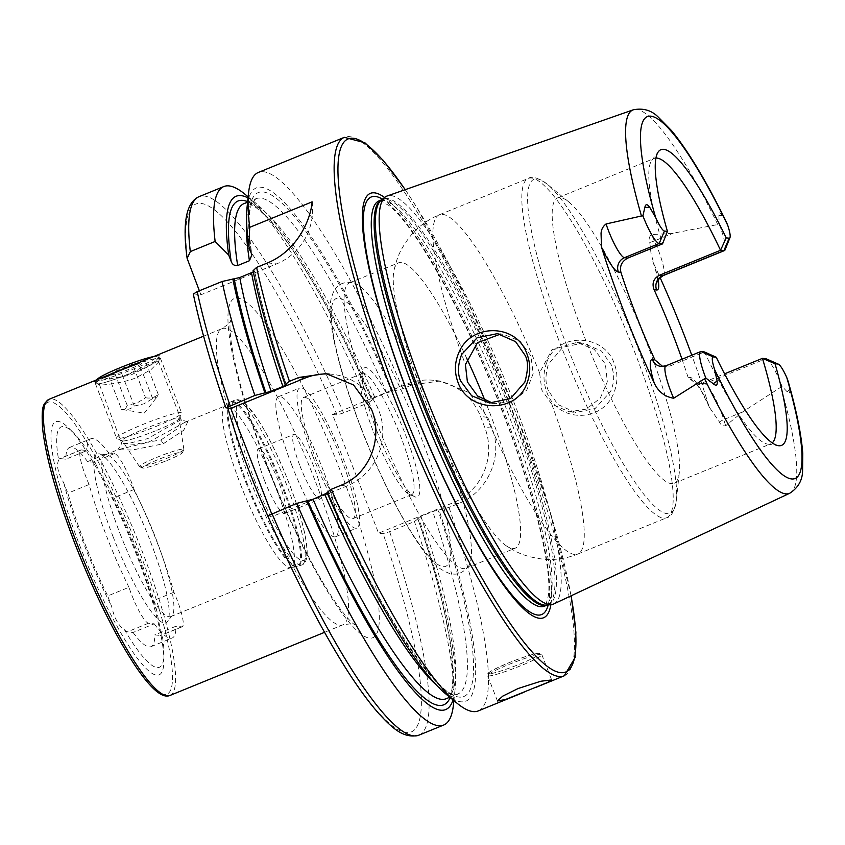 <?xml version="1.0" encoding="UTF-8"?>
<svg xmlns="http://www.w3.org/2000/svg" width="845" height="845" viewBox="0 0 845 845"><rect width="100%" height="100%" fill="white"/><g stroke="black" fill="none" stroke-linecap="round" stroke-linejoin="round"><path stroke-width="0.63" stroke-dasharray="4.22 3.17" d="M145.541 397.773C150.537 398.629 154.772 397.509 158.258 394.414L156.853 397.171L152.639 398.555L144.041 403.804L134.292 406.044C130.827 409.138 126.592 410.247 121.564 409.402C124.204 409.994 126.085 408.621 127.194 405.262L136.953 403.023L145.541 397.773L132.517 364.184L114.17 371.684L108.54 375.814L121.268 372.465L139.605 364.966L145.234 360.836L132.517 364.184M108.54 375.814L121.564 409.402L144.273 413.142L156.853 397.171M97.101 379.563A31.994 3.074 158.8 0 0 133.394 369.043A31.994 3.074 158.8 0 0 156.473 356.537A31.994 3.074 158.8 0 0 153.547 356.611M104.769 377.388A34.898 3.348 158.8 0 0 95.432 383.281A34.898 3.348 158.8 0 0 95.4 383.641A34.898 3.348 158.8 0 0 135.031 371.811A34.898 3.348 158.8 0 0 160.476 358.407A34.898 3.348 158.8 0 0 160.201 358.164A34.898 3.348 158.8 0 0 138.833 363.456M156.198 426.366A34.898 3.348 158.8 0 0 181.601 413.332A34.898 3.348 158.8 0 0 181.633 412.973A34.898 3.348 158.8 0 0 142.002 424.803A34.898 3.348 158.8 0 0 116.568 438.206A34.898 3.348 158.8 0 0 116.832 438.449A34.898 3.348 158.8 0 0 156.198 426.366M156.874 430.274A30.589 2.936 158.8 0 0 179.14 418.845A30.589 2.936 158.8 0 0 179.182 418.592A30.589 2.936 158.8 0 0 144.432 428.901A30.589 2.936 158.8 0 0 122.166 440.71A30.589 2.936 158.8 0 0 122.367 440.858A30.589 2.936 158.8 0 0 156.874 430.274M166.486 458.465A23.818 2.281 158.8 0 0 183.819 449.561A23.818 2.281 158.8 0 0 183.861 449.36A23.818 2.281 158.8 0 0 156.8 457.388A23.818 2.281 158.8 0 0 139.457 466.588A23.818 2.281 158.8 0 0 139.626 466.704A23.818 2.281 158.8 0 0 166.486 458.465M166.845 460.567A21.495 2.06 158.8 0 0 182.499 452.54A21.495 2.06 158.8 0 0 158.11 459.606A21.495 2.06 158.8 0 0 142.615 468.003A21.495 2.06 158.8 0 0 166.845 460.567M158.258 394.414L145.234 360.836M152.639 398.555L139.605 364.966M134.292 406.044L121.268 372.465M127.194 405.262L114.17 371.684M148.54 442.21L184.949 422.32L187.759 421.761L183.703 430.242L163.18 443.826L132.285 450.015L117.93 449.709L148.54 442.21M160.909 439.991L176.468 429.387L181.39 420.377L180.788 419.828L147.907 438.555L130.024 443.086L121.743 443.509L134.006 444.301L160.909 439.991L163.18 443.826M546.609 362.811C543.092 372.423 543.145 382.098 546.747 391.858C556.876 422.669 602.105 423.345 613.797 392.914C617.748 383.303 617.938 373.606 614.378 363.836C603.985 332.867 556.306 332.212 546.609 362.811M548.479 390.855C545.162 383.63 545.152 374.736 548.437 364.163L562.844 347.242L582.997 343.07L601.555 351.129L611.262 364.818C614.051 374.029 615.097 380.282 610.597 391.531L595.112 408.536L575.698 412.487L557.911 404.533L548.479 390.855M94.629 380.672L93.753 381.412L99.52 384.771C93.436 385.373 111.202 381.169 123.645 376.004C134.894 371.515 158.226 358.903 157.783 360.973L158.522 362.167L150.854 369.783L136.647 377.44C125.704 382.764 98.728 385.954 99.52 384.771L121.743 443.509L117.951 449.72M124.447 629.747A30.24 5.461 67.8 0 0 127.373 631.849L133.045 632.472L154.223 623.821L148.551 623.198A30.24 5.461 -112.2 0 1 131.524 594.447A30.24 5.461 -112.2 0 1 128.936 587.286L107.748 595.936A30.24 5.461 67.8 0 0 110.336 603.098A30.24 5.461 67.8 0 0 111.603 606.287C114.286 618.096 118.564 625.913 124.447 629.747A129.824 23.438 67.8 0 0 163.983 654.041A129.824 23.438 67.8 0 0 161.955 633.887C160.561 630.581 158.881 623.05 156.927 611.284A129.824 23.438 67.8 0 0 136.71 549.958A129.824 23.438 67.8 0 0 109.026 487.797C102.467 477.583 98.189 469.757 96.182 464.338A30.24 5.461 67.8 0 0 93.267 462.236L87.595 461.613A107.6 19.424 67.8 0 0 69.639 447.428A107.6 19.424 67.8 0 0 65.836 459.205L60.164 458.582A30.24 5.461 67.8 0 0 59.615 458.655A30.24 5.461 67.8 0 0 58.685 460.198C56.192 465.088 57.861 472.619 63.713 482.801A30.24 5.461 67.8 0 0 64.907 485.97A30.24 5.461 67.8 0 0 67.896 493.184A123.74 22.34 67.8 0 0 85.165 544.264A123.74 22.34 67.8 0 0 107.748 595.936M128.936 587.286A123.74 22.34 -112.2 0 1 106.354 535.614A123.74 22.34 -112.2 0 1 89.084 484.534L67.896 493.184M89.084 484.534A30.24 5.461 -112.2 0 1 86.084 477.319A30.24 5.461 -112.2 0 1 80.803 450.005A30.24 5.461 -112.2 0 1 81.352 449.931L87.024 450.554L65.836 459.205M94.45 381.581L130.669 375.095L151.318 364.987L160.191 356.368L159.335 355.08L153.346 356.696M240.614 484.629A87.246 15.749 67.8 0 0 290.574 567.555A87.246 15.749 67.8 0 0 291.335 567.354A87.246 15.749 67.8 0 0 276.083 488.547A87.246 15.749 67.8 0 0 225.362 405.822A87.246 15.749 67.8 0 0 224.685 406.213A87.246 15.749 67.8 0 0 240.614 484.629M120.127 533.839A87.246 15.749 67.8 0 0 170.848 616.565A87.246 15.749 67.8 0 0 172.2 615.477A87.246 15.749 67.8 0 0 155.596 537.747A87.246 15.749 67.8 0 0 106.607 454.853A87.246 15.749 67.8 0 0 104.875 455.022A87.246 15.749 67.8 0 0 120.127 533.839M112.945 536.343A91.271 16.477 67.8 0 0 167.437 621.751A91.271 16.477 67.8 0 0 150.051 540.441A91.271 16.477 67.8 0 0 98.802 453.702A91.271 16.477 67.8 0 0 112.945 536.343M63.713 482.801A129.824 23.438 67.8 0 0 83.93 544.127A129.824 23.438 67.8 0 0 111.603 606.287M79.62 545.162A136.689 24.685 67.8 0 0 163.909 660.874A136.689 24.685 67.8 0 0 135.189 551.299A136.689 24.685 67.8 0 0 68.899 428.235A136.689 24.685 67.8 0 0 79.62 545.162M725.094 249.793A28.381 5.123 67.8 0 0 719.444 224.96A28.381 5.123 67.8 0 0 719.169 224.263L673.201 233.22L651.527 234.635C649.182 236.579 648.601 239.177 649.773 242.441L651.02 253.384L654.167 264.675A210.923 38.088 67.8 0 1 660.114 277.625M551.722 404.142L541.825 390.126L539.585 372.846L551.891 349.745L576.934 342.405L594.215 349.323L605.411 364.174L607.312 381.813L600.277 398.153L586.356 409.107L569.276 411.779L551.722 404.142A183.217 33.082 67.8 0 1 577.843 554.014C566.499 558.566 554.838 560.277 542.87 559.147C522.485 556.359 515.672 551.479 506.704 546.123A154.139 27.832 67.8 0 0 515.228 548.173A154.139 27.832 67.8 0 0 488.283 408.938A154.139 27.832 67.8 0 0 485.009 400.646M492.656 403.171L495.857 403.678L513.253 401.026L526.805 390.041L533.163 373.596L530.924 355.956L520.076 341.126L503.504 334.303L500.472 334.113M376.828 430.844A69.797 12.601 67.8 0 0 414.81 496.797A69.797 12.601 67.8 0 0 405.199 433.971A69.797 12.601 67.8 0 0 362.928 369.772A69.797 12.601 67.8 0 0 376.828 430.844M373.743 432.566A65.435 11.819 67.8 0 0 409.35 494.399A65.435 11.819 67.8 0 0 411.779 494.61A65.435 11.819 67.8 0 0 400.34 435.502A65.435 11.819 67.8 0 0 362.304 373.458A65.435 11.819 67.8 0 0 360.72 375.307A65.435 11.819 67.8 0 0 373.743 432.566M376.447 422.109A154.139 27.832 67.8 0 0 466.06 568.252A154.139 27.832 67.8 0 0 468.943 565.622A154.139 27.832 67.8 0 0 439.115 429.017A154.139 27.832 67.8 0 0 353.411 282.726A154.139 27.832 67.8 0 0 349.503 282.874A154.139 27.832 67.8 0 0 376.447 422.109M466.841 358.586A154.139 27.832 67.8 0 0 398.671 262.784A154.139 27.832 67.8 0 0 394.024 270.22A154.139 27.832 67.8 0 0 425.616 402.03A154.139 27.832 67.8 0 0 506.704 546.123M584.518 337.134A154.139 27.832 67.8 0 0 674.13 483.277A154.139 27.832 67.8 0 0 679.295 472.535A154.139 27.832 67.8 0 0 647.185 344.042A154.139 27.832 67.8 0 0 568.791 201.955A154.139 27.832 67.8 0 0 557.573 197.899A154.139 27.832 67.8 0 0 584.518 337.134M553.834 603.911A220.334 39.789 67.8 0 0 514.975 405.019A220.334 39.789 67.8 0 0 387.232 195.966M550.887 604.629A229.196 41.384 67.8 0 0 503.536 410.617A229.196 41.384 67.8 0 0 384.623 197.508M299.975 465.912A34.898 6.306 67.8 0 0 320.266 499.004A34.898 6.306 67.8 0 0 314.16 467.475A34.898 6.306 67.8 0 0 293.88 434.383A34.898 6.306 67.8 0 0 299.975 465.912M264.496 480.404A34.898 6.306 67.8 0 0 284.776 513.485A34.898 6.306 67.8 0 0 278.681 481.967A34.898 6.306 67.8 0 0 258.39 448.875A34.898 6.306 67.8 0 0 264.496 480.404M312.882 456.342A75.617 13.657 67.8 0 0 356.843 528.04A75.617 13.657 67.8 0 0 343.619 459.733A75.617 13.657 67.8 0 0 299.669 388.035A75.617 13.657 67.8 0 0 312.882 456.342M291.705 464.993A75.617 13.657 67.8 0 0 335.655 536.691A75.617 13.657 67.8 0 0 322.441 468.383A75.617 13.657 67.8 0 0 278.48 396.696A75.617 13.657 67.8 0 0 291.705 464.993M314.953 456.575A65.435 11.819 67.8 0 0 352.988 518.619A65.435 11.819 67.8 0 0 341.56 459.511A65.435 11.819 67.8 0 0 303.513 397.467A65.435 11.819 67.8 0 0 314.953 456.575M368.388 402.78L372.708 399.548L371.631 399.421L374.895 397.583L386.651 392.788L402.938 388.668L412.402 384.802L440.013 381L468.901 392.502L487.745 417.314A290.817 52.506 -112.2 0 1 489.846 422.711A290.817 52.506 -112.2 0 1 491.927 428.109C503.673 456.754 487.206 492.529 458.465 503.557L449.001 507.422L432.714 511.531L420.958 516.337L417.694 518.175L418.761 518.291L414.441 521.534L389.619 531.674L383.112 533.702L378.56 533.195L332.497 414.451L337.049 414.948L343.556 412.92L368.388 402.78A290.817 52.506 67.8 0 0 244.965 194.223M402.938 388.668A290.817 52.506 67.8 0 0 258.348 172.454M682.01 359.231A154.139 27.832 -112.2 0 1 688.062 377.282L696.195 384.074L701.287 383.334L724.566 373.828M662.755 366.519L669.747 366.117L704.434 351.953A154.139 27.832 67.8 0 0 767.704 444.132A154.139 27.832 67.8 0 0 770.767 443.815A154.139 27.832 67.8 0 0 772.245 442.896M96.182 464.338A129.824 23.438 67.8 0 0 73.737 433.073A129.824 23.438 67.8 0 0 58.685 460.198M156.927 611.284A30.24 5.461 67.8 0 0 152.744 600.901A123.74 22.34 67.8 0 0 112.881 498.149A30.24 5.461 67.8 0 0 109.026 487.797M133.045 632.472A107.6 19.424 67.8 0 0 151.001 646.657A107.6 19.424 67.8 0 0 154.793 634.88L160.476 635.503A30.24 5.461 67.8 0 0 161.025 635.429A30.24 5.461 67.8 0 0 161.955 633.887M87.595 461.613L108.773 452.962A107.6 19.424 67.8 0 0 90.816 438.777A107.6 19.424 67.8 0 0 87.024 450.554M788.184 381.475L789.652 389.059C790.054 393.421 789.262 394.372 787.276 391.89L782.058 386.397L742.544 411.99L725.675 425.795C722.728 426.165 720.648 424.908 719.433 422.035L709.483 407.427L708.427 404.586A210.923 38.088 67.8 0 0 691.78 355.238M726.415 222.14L722.264 215.317C719.613 211.799 718.493 211.894 718.905 215.612L719.169 224.263M655.91 158.057A154.139 27.832 67.8 0 0 654.21 158.427A154.139 27.832 67.8 0 0 651.812 160.349A154.139 27.832 67.8 0 0 662.522 243.888M372.708 399.548A277.202 50.056 67.8 0 0 256.278 203.55A277.202 50.056 67.8 0 0 248.05 197.931M247.648 201.659A272.058 49.126 67.8 0 1 371.631 399.421L371.525 399.379C336.764 319.748 297.176 250.278 269.935 220.577C261.506 211.408 254.757 205.905 249.687 204.067L244.047 203.582A267.411 48.281 67.8 0 1 374.895 397.583M392.936 391.277A277.202 50.056 67.8 0 0 247.046 207.321M193.251 293.859L200.93 294.789L199.367 290.764M267.717 515.756L272.66 516.348L271.615 513.654M453.448 704.741A290.817 52.506 67.8 0 0 414.441 521.534M453.057 699.935A277.202 50.056 67.8 0 0 455.011 690.154A277.202 50.056 67.8 0 0 418.761 518.291M420.958 516.337A267.411 48.281 67.8 0 1 446.244 698.699C459.986 698.023 452.846 617.684 417.578 518.122L417.694 518.175A272.058 49.126 67.8 0 1 450.163 697.547M253.067 270.706L254.651 270.96L253.32 271.921M326.994 492.508L328.166 492.677L327.332 493.3M445.769 693.925A277.202 50.056 67.8 0 0 438.999 510.031M478.259 710.92A290.817 52.506 67.8 0 0 449.001 507.422M329.075 374.018A58.168 56.932 96.3 0 1 332.254 374.282A58.168 56.932 96.3 0 1 382.32 424.158A58.168 56.932 96.3 0 1 346.809 486.065L272.66 516.348M332.497 414.451L406.646 384.169A58.168 56.932 96.3 0 1 433.96 380.334A58.168 56.932 96.3 0 1 480.541 416.522L484.724 427.316A58.168 56.932 96.3 0 1 452.709 502.912L378.56 533.195M312.122 201.849A58.168 56.932 96.3 0 1 276.621 263.883L200.93 294.789M766.341 358.882A28.381 5.123 -112.2 0 1 782.058 386.397M154.223 623.821A107.6 19.424 67.8 0 0 172.19 638.007A107.6 19.424 67.8 0 0 175.982 626.219L154.793 634.88M108.773 452.962L114.455 453.585A30.24 5.461 -112.2 0 1 134.07 489.487A123.74 22.34 -112.2 0 1 173.922 592.25A30.24 5.461 -112.2 0 1 182.203 626.779A30.24 5.461 -112.2 0 1 181.654 626.853L175.982 626.219M134.07 489.487L112.881 498.149M173.922 592.25L152.744 600.901M81.352 449.931L60.164 458.582M139.446 551.764A157.624 28.455 67.8 0 0 50.668 401.956A157.624 28.455 67.8 0 0 75.363 544.698A157.624 28.455 67.8 0 0 164.141 694.505A157.624 28.455 67.8 0 0 139.446 551.764M169.993 695.446A159.948 28.878 67.8 0 0 142.034 550.951A159.948 28.878 67.8 0 0 49.052 399.294M267.728 515.693A159.948 28.878 67.8 0 0 342.912 624.825A159.948 28.878 67.8 0 0 314.953 480.34A159.948 28.878 67.8 0 0 221.971 328.673A159.948 28.878 67.8 0 0 227.875 408.072M266.386 463.989A183.217 33.082 67.8 0 0 369.571 638.123A183.217 33.082 67.8 0 0 340.873 472.207A183.217 33.082 67.8 0 0 237.677 298.074A183.217 33.082 67.8 0 0 266.386 463.989M254.208 479.263A85.503 15.442 67.8 0 0 302.362 560.531A85.503 15.442 67.8 0 0 288.969 483.097A85.503 15.442 67.8 0 0 240.814 401.84A85.503 15.442 67.8 0 0 254.208 479.263M250.321 480.488A88.989 16.066 67.8 0 0 302.056 564.861A88.989 16.066 67.8 0 0 286.497 484.481A88.989 16.066 67.8 0 0 234.762 400.097A88.989 16.066 67.8 0 0 250.321 480.488M246.603 481.999A88.989 16.066 67.8 0 0 298.338 566.382A88.989 16.066 67.8 0 0 282.779 485.991A88.989 16.066 67.8 0 0 231.044 401.607A88.989 16.066 67.8 0 0 246.603 481.999M245.81 482.337A88.873 16.044 67.8 0 0 296.701 566.805A88.873 16.044 67.8 0 0 281.934 486.329A88.873 16.044 67.8 0 0 229.576 402.452A88.873 16.044 67.8 0 0 245.81 482.337M519.643 664.128A27.336 2.619 158.8 0 0 538.983 653.354A27.336 2.619 158.8 0 0 508.532 662.902A27.336 2.619 158.8 0 0 489.202 673.687A27.336 2.619 158.8 0 0 519.643 664.128M508.806 664.487A29.079 2.788 -21.2 0 1 541.835 654.621A29.079 2.788 -21.2 0 1 520.626 665.786A29.079 2.788 -21.2 0 1 487.607 675.651A29.079 2.788 -21.2 0 1 508.806 664.487M663.23 275.576A28.381 5.123 67.8 0 0 658.276 249.94A28.381 5.123 67.8 0 0 654.431 240.888L651.527 234.635M649.773 242.441A11.048 2.704 -24.9 0 0 654.431 240.888L673.201 233.22M361.607 429.165A144.685 26.121 67.8 0 0 443.097 566.678A144.685 26.121 67.8 0 0 420.419 435.65A144.685 26.121 67.8 0 0 338.929 298.137A144.685 26.121 67.8 0 0 361.607 429.165M477.552 395.956A183.217 33.082 67.8 0 0 577.843 554.014L666.779 517.7A183.217 33.082 67.8 0 0 634.743 352.185A183.217 33.082 67.8 0 0 528.241 178.464A183.217 33.082 67.8 0 0 560.267 343.968A183.217 33.082 67.8 0 0 666.779 517.7C671.078 517.172 674.247 511.457 676.306 500.557A180.302 32.554 67.8 0 0 638.746 350.252A180.302 32.554 67.8 0 0 547.042 184.03A180.302 32.554 67.8 0 0 565.442 342.162A180.302 32.554 67.8 0 0 676.306 500.557L679.295 472.535M510.454 406.73A219.077 39.557 67.8 0 0 381.391 199.98L381.803 199.737A218.887 39.525 67.8 0 0 381.581 199.832L381.803 199.737A218.887 39.525 67.8 0 1 509.039 407.29A218.887 39.525 67.8 0 1 547.306 605.009L546.852 605.126A219.077 39.557 67.8 0 0 510.454 406.73M506.187 408.452A218.887 39.525 67.8 0 0 378.951 200.909C377.145 199.103 380.493 200.666 388.996 205.578C414.895 224.96 465.944 316.41 501.962 410.681C533.311 490.607 552.207 567.872 548.384 595.567C545.923 605.094 544.613 608.632 544.455 606.182A218.887 39.525 67.8 0 0 506.187 408.452M548.194 604.967A225.488 40.708 67.8 0 0 502.31 410.733A225.488 40.708 67.8 0 0 382.468 199.156M564.249 675.799A290.817 52.506 67.8 0 0 513.411 413.089A290.817 52.506 67.8 0 0 344.348 137.334M571.051 595.831A287.913 51.989 67.8 0 0 515.471 411.937A287.913 51.989 67.8 0 0 405.188 189.671M717.69 224.411A207.078 37.391 67.8 0 0 633.201 109.829M789.769 493.237A207.078 37.391 67.8 0 0 780.886 387.327M343.556 412.92A290.817 52.506 67.8 0 0 198.976 196.705M337.049 414.948A284.997 51.46 67.8 0 0 187.717 260.735M386.651 392.788A267.411 48.281 67.8 0 0 255.803 198.776A267.411 48.281 67.8 0 0 246.582 220.376M391.858 391.161A272.058 49.126 67.8 0 0 251.398 253.141M193.473 293.965A284.997 51.46 67.8 0 0 225.985 407.86M267.854 515.82A284.997 51.46 67.8 0 0 405.6 732.499A284.997 51.46 67.8 0 0 383.112 533.702M418.877 735.171A290.817 52.506 67.8 0 0 389.619 531.674M436.305 684.925A267.411 48.281 67.8 0 0 458.011 693.893A267.411 48.281 67.8 0 0 432.714 511.531M254.472 270.865A272.058 49.126 67.8 0 0 286.191 384.676M328.061 492.624A272.058 49.126 67.8 0 0 458.455 696.998A272.058 49.126 67.8 0 0 437.921 509.915M539.585 372.846A183.217 33.082 67.8 0 0 439.305 214.788A183.217 33.082 67.8 0 0 465.415 364.66M340.788 485.4L346.809 486.065M412.402 384.802L406.646 384.169M487.745 417.314L480.541 416.522M491.927 428.109L484.724 427.316M458.465 503.557L452.709 502.912M267.633 262.89L276.621 263.883M701.086 351.583L666.399 365.748L669.747 366.117M665.881 365.811A28.381 5.123 67.8 0 1 666.399 365.748A11.048 10.816 96.3 0 1 661.212 366.476L664.455 366.836M658.213 280.339A39.43 7.119 67.8 0 0 654.167 264.675M718.905 215.612L722.264 215.317M688.062 377.282L690.597 377.557A39.43 7.119 -112.2 0 1 708.427 404.586M690.597 377.557A11.048 10.816 -83.7 0 0 704.635 383.704L765.802 358.724M719.433 422.035A11.048 4.7 -17.3 0 1 723.764 419.648A28.381 5.123 -112.2 0 0 704.635 383.704L701.287 383.334M742.544 411.99L723.764 419.648L725.675 425.795M787.276 391.89L789.652 389.059M148.551 623.198L127.373 631.849M114.455 453.585L93.267 462.236M181.654 626.853L160.476 635.503M159.335 355.08L157.783 360.973M156.473 356.537L160.201 358.164M160.476 358.407L181.633 412.973M179.14 418.845L181.601 413.332M183.861 449.36L179.182 418.592M182.499 452.54L183.819 449.561M142.615 468.003L139.626 466.704M139.457 466.588L122.166 440.71M122.367 440.858L116.832 438.449M95.4 383.641L116.568 438.206M96.964 379.859L95.432 383.281M187.748 421.761L180.788 419.828M181.39 420.377L158.533 361.449M80.803 450.005L59.615 458.655M203.592 336.173L221.971 328.673C228.266 324.448 231.097 321.776 230.442 320.635C230.664 319.991 228.879 323.033 231.139 341.454C235.544 372.455 247.469 413.374 266.893 464.222C280.35 498.772 294.694 530.449 309.914 559.253C321.206 580.441 331.409 597.109 340.514 609.277C351.795 624.011 355.196 624.93 354.594 624.635C355.344 623.483 351.446 623.547 342.912 624.825L324.543 632.335M224.685 406.213L229.576 402.452L234.762 400.097C234.487 399.949 238.786 397.71 246.001 404.185L258.211 419.912C268.837 436.749 279.114 457.821 289.043 483.139C301.2 514.964 307.253 538.656 307.21 554.214C306.555 563.763 301.95 565.168 302.056 564.861L296.701 566.805L290.574 567.555M170.848 616.565L291.335 567.354M172.2 615.477L167.437 621.751M163.983 654.041L163.909 660.874M497.43 700.98L487.607 675.651C487.48 673.676 483.963 673.666 508.5 662.913C528.125 654.97 543.715 650.735 541.835 654.621L551.658 679.94M569.276 411.779L575.698 412.487M489.424 402.97L495.857 403.678M409.35 494.399L414.81 496.797M468.943 565.622C463.82 572.192 458.328 574.959 452.476 573.924C450.829 574.251 447.1 572.752 441.291 569.393C421.93 557.605 387.084 495.772 361.354 429.049C338.993 371.525 326.413 318.818 331.018 299.394C332.824 292.93 334.43 289.243 335.845 288.335C339.299 283.497 345.151 281.628 353.411 282.726M466.06 568.252L515.228 548.173M405.294 189.639L416.743 207.278L467.074 300.123L515.534 411.969L550.074 511.489L571.157 595.778M284.776 513.485L320.266 499.004M335.655 536.691L356.843 528.04M352.988 518.619L411.779 494.61M674.13 483.277L770.767 443.815M69.639 447.428L90.816 438.777M651.812 160.349L658.371 151.72M767.704 444.132L778.425 445.695M557.573 197.899L654.21 158.427M256.278 203.55L248.166 196.864M247.596 202.135L255.803 198.776L252.127 203.053C248.198 211.282 248.113 228.572 251.873 254.926M455.011 690.154L453.892 700.621M449.804 697.252L458.011 693.893C445.23 705.807 378.444 613.84 328.166 492.677M286.297 384.728C271.498 341.264 260.947 303.344 254.651 270.96M303.513 397.467L362.304 373.458M278.48 396.696L299.669 388.035M258.39 448.875L293.88 434.383M568.791 201.955L547.042 184.03C537.948 177.682 531.674 175.834 528.241 178.464L439.305 214.788C428.014 219.478 418.497 226.418 410.733 235.607C398.143 251.863 396.685 260.123 394.024 270.22M349.503 282.874L398.671 262.784M360.72 375.307L362.928 369.772M326.233 373.617L332.254 374.282M440.013 381L433.96 380.334M497.441 333.627L503.504 334.303M576.934 342.405L582.997 343.07M652.889 261.506C657.41 275.28 657.526 279.209 657.568 279.346L657.748 281.892M709.483 407.427L701.213 390.823L695.784 383.102L699.449 384.433L696.195 384.074M73.737 433.073L68.899 428.235M151.001 646.657L172.19 638.007M106.607 454.853L98.802 453.702M104.875 455.022L118.004 449.667M184.949 422.32L225.362 405.822M182.203 626.779L161.025 635.429M158.501 362.135L160.191 356.368M98.939 384.633L93.753 381.412"/><path stroke-width="1.27" d="M153.547 356.611A31.994 3.074 158.8 0 0 120.391 367.607A31.994 3.074 158.8 0 0 97.101 379.563L96.964 379.859M138.833 363.456A34.898 3.348 158.8 0 0 120.846 370.237A34.898 3.348 158.8 0 0 104.769 377.388M458.677 353.041C470.464 322.801 517.024 323.255 527.058 354.203C530.671 363.973 530.628 373.68 526.931 383.324C516.496 413.944 468.204 412.856 457.895 382.046C454.346 372.286 454.61 362.621 458.677 353.041M525.072 355.301L515.587 341.655L497.441 333.627L477.108 337.789L461.623 354.52C457.726 365.061 457.43 373.944 460.757 381.179L471.626 395.745L489.424 402.97L510.612 398.513L524.861 382.067C528.273 369.804 528.347 360.878 525.072 355.301M203.592 336.173L49.052 399.294A159.948 28.878 67.8 0 0 77.011 543.779A159.948 28.878 67.8 0 0 169.993 695.446L324.543 632.335M518.122 688.506L540.895 681.228L551.658 679.94L547.465 682.528L505.585 699.47L497.43 700.98L502.764 696.122L518.122 688.506M658.213 280.339A39.43 7.119 67.8 0 1 656.639 290.004A11.048 10.816 96.3 0 1 662.723 275.639L723.89 250.659A28.381 5.123 67.8 0 0 724.408 250.595A28.381 5.123 67.8 0 0 725.094 249.793L729.974 237.614A18.791 3.391 67.8 0 0 727.767 225.404L726.415 222.14C706.642 181.686 688.39 151.234 671.669 130.764L657.875 116.705C651.168 110.177 642.939 107.885 633.201 109.829A207.078 37.391 67.8 0 0 641.45 215.993L642.918 215.845L644.841 207.447C645.569 203.856 647.196 203.803 649.72 207.31L655.635 217.45A18.791 3.391 -112.2 0 0 664.455 231.044L667.434 231.372A159.673 28.836 67.8 0 1 658.371 151.72A159.673 28.836 67.8 0 1 726.204 237.857L720.542 250.289A154.139 27.832 67.8 0 0 655.91 158.057M701.086 351.583L704.434 351.953L716.254 357.245L713.286 356.917L701.086 351.583A28.381 5.123 67.8 0 0 700.568 351.647A28.381 5.123 67.8 0 0 705.533 377.292A28.381 5.123 67.8 0 0 705.807 377.99L713.212 383.714C716.349 386.323 717.648 385.436 717.109 381.053L714.69 369.698A195.459 35.289 67.8 0 0 791.585 478.946A195.459 35.289 67.8 0 0 786.811 377.652L788.184 381.475C796.497 410.617 801.356 434.594 802.75 453.395L802.581 471.045C802.37 480.404 798.092 487.797 789.769 493.237L553.834 603.911A220.334 39.789 67.8 0 1 551.584 604.545A220.334 39.789 67.8 0 1 425.405 395.133A220.334 39.789 67.8 0 1 385.172 197.075A220.334 39.789 67.8 0 1 387.232 195.966L633.201 109.829M664.455 231.044L659.174 243.518A28.381 5.123 -112.2 0 1 643.182 216.542A28.381 5.123 -112.2 0 1 642.918 215.845M601.503 247.089A209.465 37.824 67.8 0 0 625.163 314.699A209.465 37.824 67.8 0 0 654.178 382.901C658.223 391.657 664.719 396.77 673.666 398.238A28.381 5.123 67.8 0 1 665.881 365.811L661.212 366.476A11.048 10.816 96.3 0 1 652.361 359.6L654.886 359.885A154.139 27.832 -112.2 0 1 636.412 315.945A154.139 27.832 -112.2 0 1 620.927 272.333C619.491 266.08 621.793 261.327 627.835 258.063L662.522 243.888L659.174 243.518L624.487 257.693A11.048 10.816 -83.7 0 0 618.403 272.058A39.43 7.119 -112.2 0 1 601.503 247.089L601.048 233.442C601.281 229.502 602.96 226.344 606.066 223.967L641.45 215.993M500.472 334.113L477.457 342.669L465.415 364.66L467.401 381.908L477.552 395.956L492.656 403.171M384.623 197.508A229.196 41.384 67.8 0 0 410.364 400.34A229.196 41.384 67.8 0 0 550.887 604.629M535.582 687.503L564.249 675.799A290.817 52.506 67.8 0 1 395.185 400.044A290.817 52.506 67.8 0 1 344.348 137.334L258.348 172.454A290.817 52.506 67.8 0 0 248.599 192.734A290.817 52.506 67.8 0 0 249.687 227.347L312.122 201.849C310.812 219.351 297.524 250.5 267.633 262.89L256.616 267.39A290.817 52.506 67.8 0 0 289.444 381.317L298.919 377.451L325.969 373.585L353.569 384.971L371.62 409.667C383.429 438.354 369.54 474.415 340.788 485.4L331.325 489.276A290.817 52.506 67.8 0 0 457.092 703.251A290.817 52.506 67.8 0 0 478.259 710.92L524.069 692.203M726.204 237.857L729.172 238.184L723.89 250.659L720.542 250.289L659.375 275.269C653.502 278.544 651.748 283.36 654.104 289.729A154.139 27.832 -112.2 0 1 672.588 333.669A154.139 27.832 -112.2 0 1 682.01 359.231M772.245 442.896A154.139 27.832 67.8 0 0 762.454 358.354L724.566 373.828M654.886 359.885L662.755 366.519M691.78 355.238A210.923 38.088 67.8 0 0 684.133 334.947A210.923 38.088 67.8 0 0 660.114 277.625M673.666 398.238L705.807 377.99M778.002 364.058L775.023 363.73L762.454 358.354L765.802 358.724L778.002 364.058A18.791 3.391 -112.2 0 1 778.351 364.163A18.791 3.391 -112.2 0 1 786.811 377.652M716.254 357.245A159.673 28.836 67.8 0 0 778.425 445.695A159.673 28.836 67.8 0 0 775.023 363.73M713.286 356.917A18.791 3.391 67.8 0 0 714.69 369.698M729.172 238.184A18.791 3.391 67.8 0 0 729.974 237.614M662.522 243.888L667.434 231.372M248.166 196.864L244.965 194.223A290.817 52.506 67.8 0 0 223.798 186.565A290.817 52.506 67.8 0 0 215.137 241.459L190.315 251.599L187.136 258.433L199.367 290.764M248.05 197.931A277.202 50.056 67.8 0 0 228.699 255.032L215.137 241.459M248.599 192.734L247.046 207.321A277.202 50.056 67.8 0 0 248.926 246.772L251.873 254.926L249.433 260.735L237.677 265.531C234.54 265.953 232.364 264.58 231.171 261.401L228.699 255.032M249.687 227.347L248.926 246.772M271.615 513.654L230.791 408.399L225.847 407.797C211.208 365.177 200.349 327.195 193.251 293.859M253.32 271.921L239.758 277.54L222.066 281.501L197.234 291.641L193.473 293.965M225.985 407.86L254.894 395.428L271.161 391.309L282.917 386.514L286.191 384.676L285.114 384.549L289.444 381.317M328.061 492.624L313.03 499.268L296.775 503.377L267.854 515.82M222.066 281.501A290.817 52.506 67.8 0 0 254.894 395.428M296.775 503.377A290.817 52.506 67.8 0 0 443.699 725.031A290.817 52.506 67.8 0 0 453.448 704.741L453.892 700.621M232.84 278.966A277.202 50.056 67.8 0 0 264.886 392.819M306.756 500.768A277.202 50.056 67.8 0 0 453.057 699.935M256.616 267.39L253.067 270.706A277.202 50.056 67.8 0 0 285.114 384.549M331.325 489.276L326.994 492.508A277.202 50.056 67.8 0 0 445.769 693.925L457.092 703.251M485.009 400.646A154.139 27.832 67.8 0 0 466.841 358.586M230.791 408.399L304.939 378.116A58.168 56.932 96.3 0 1 329.075 374.018M765.802 358.724A28.381 5.123 -112.2 0 1 766.341 358.882L778.351 364.163M227.875 408.072A159.948 28.878 67.8 0 0 249.93 473.158A159.948 28.878 67.8 0 0 267.728 515.693M659.375 275.269L662.723 275.639A28.381 5.123 67.8 0 0 663.23 275.576L724.408 250.595M717.109 381.053L713.212 383.714M627.835 258.063L624.487 257.693A28.381 5.123 -112.2 0 1 608.495 230.717A28.381 5.123 -112.2 0 1 606.066 223.967M385.172 197.075L381.391 199.98A219.077 39.557 67.8 0 0 421.391 396.907A219.077 39.557 67.8 0 0 546.852 605.126L551.584 604.545M420.06 397.467A218.887 39.525 67.8 0 0 547.085 605.094L544.455 606.182A218.887 39.525 67.8 0 1 417.208 398.629A218.887 39.525 67.8 0 1 378.951 200.909L381.591 199.821A218.887 39.525 67.8 0 0 420.06 397.467M382.468 199.156A225.488 40.708 67.8 0 0 410.638 400.614A225.488 40.708 67.8 0 0 548.194 604.967M405.188 189.671A287.913 51.989 67.8 0 0 338 165.747A287.913 51.989 67.8 0 0 398.428 399.03A287.913 51.989 67.8 0 0 531.093 650.766A287.913 51.989 67.8 0 0 571.051 595.831M704.635 378.919A207.078 37.391 67.8 0 0 789.769 493.237M727.767 225.404A195.459 35.289 67.8 0 0 650.872 116.166A195.459 35.289 67.8 0 0 655.635 217.45M187.136 258.433C182.266 223.006 186.206 202.42 198.976 196.705A290.817 52.506 67.8 0 0 190.315 251.599M247.648 201.659A272.058 49.126 67.8 0 0 231.171 261.401M247.596 202.135L244.047 203.582A267.411 48.281 67.8 0 0 237.677 265.531M246.582 220.376A267.411 48.281 67.8 0 0 249.433 260.735M197.234 291.641A290.817 52.506 67.8 0 0 230.072 405.568M271.942 513.517A290.817 52.506 67.8 0 0 418.877 735.171C402.843 739.491 390.348 725.792 379.331 714.141C369.202 702.818 358.143 687.703 346.144 668.786C320.202 627.581 294.06 576.565 267.717 515.756M234.234 279.125A272.058 49.126 67.8 0 0 265.953 392.936M307.823 500.884A272.058 49.126 67.8 0 0 450.163 697.547M239.758 277.54A267.411 48.281 67.8 0 0 271.161 391.309M313.03 499.268A267.411 48.281 67.8 0 0 446.244 698.699L449.804 697.252M251.514 272.734A267.411 48.281 67.8 0 0 282.917 386.514M324.786 494.462A267.411 48.281 67.8 0 0 436.305 684.925M298.919 377.451L304.939 378.116M649.72 207.31L644.841 207.447M618.403 272.058L620.927 272.333M652.361 359.6A39.43 7.119 67.8 0 0 654.178 382.901M656.639 290.004L654.104 289.729M169.993 695.446C162.293 698.815 150.494 688.612 134.608 664.846C114.402 633.919 94.64 593.855 75.311 544.676C56.847 496.48 45.947 457.779 42.609 428.584C41.13 404.005 43.549 404.111 49.052 399.294M344.348 137.334L364.913 142.773L383.165 160.296L405.294 189.639M198.976 196.705L223.798 186.565M418.877 735.171L443.699 725.031M564.249 675.799L575.128 657.516L575.889 632.218L571.157 595.778M665.881 365.811L700.568 351.647M657.748 281.892C658.593 281.617 655.593 280.836 663.23 275.576"/></g></svg>
